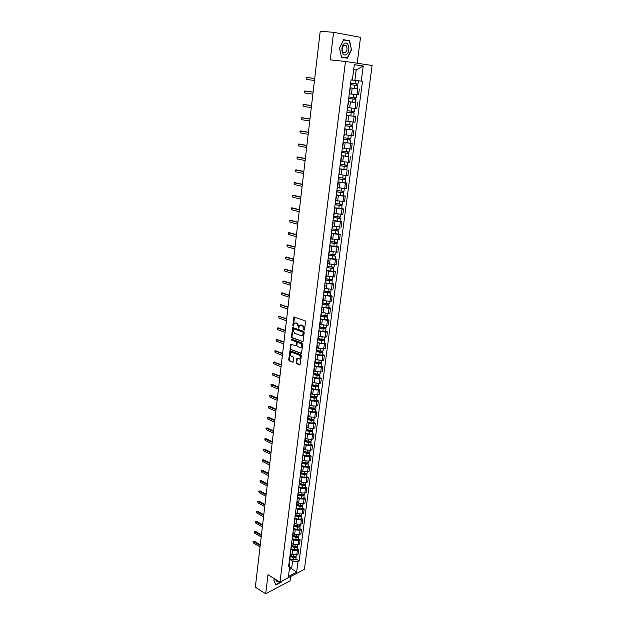 <?xml version="1.0" encoding="UTF-8"?>
<svg xmlns="http://www.w3.org/2000/svg" width="625" height="625" viewBox="0 0 625 625"><rect width="100%" height="100%" fill="white"/><g stroke="black" fill="none" stroke-linecap="round" stroke-linejoin="round"><path stroke-width="0.94" d="M304.055 330.164L304.539 329.781L305.531 321.703L305.031 320.727L293.977 317.047L292.789 325.531L293.133 326.203L294.461 323.289L295.875 323.047L296.758 323.367L298.344 326.453L298.562 328.172L299.906 325.258L302.234 325.328L303.836 328.438L304.055 330.164M296.156 362.789L296.648 363.758L300.055 364.852L301.344 355.656L300.852 354.688L289.953 350.711L288.703 359.836L289.188 360.797L293.141 362.117L293.805 357.961L293.312 356.992L291.57 356.312C290.148 355.242 289.906 353.984 290.844 352.547L292.039 352.359L298.922 355.031C300.359 356.094 300.609 357.352 299.672 358.805L296.828 358.625L296.156 362.789L300.117 364.789L299.586 364.93M279.977 582.094L268 574.734L265.695 593.75L255.336 587.18L320.211 31.25L333.594 32.312L330.258 59.883L345.484 61.477L279.977 582.094L304.391 569.336L372.117 65.477L345.484 61.477M302.445 341.742L303.125 341.211L304.227 332.297L303.727 331.328L292.719 327.555L291.438 336.844L291.93 337.805L302.945 341.625M302.781 344.023L301.477 353.305L290.547 349.344L290.062 348.391L290.727 344.195L295.398 345.734L296.07 345.211L296.375 342.711L295.883 341.742L291.477 340.086L291.289 339.094L302.281 343.055L302.781 344.023M357.18 63.234L360.531 37.359L333.594 32.312M265.695 593.75L290.102 580.859L290.664 576.508M349.672 93.805L356.977 94.719L357.742 88.852L350.039 87.898M357.742 88.852L350.906 87.953M349.266 93.898L350.414 88.008M356.977 94.719L358.57 94.883L359.336 89.031M355.414 102.531L348.266 101.711M347.484 107.82L348.625 101.961M348.211 107.617L356.766 108.625L357.523 102.828M346.523 115.312L355.734 116.5L346.508 115.398M345.711 121.625L346.844 115.789M346.148 121.219L354.977 122.25L355.734 116.5M351.992 129.734L344.766 128.969M343.953 135.305L344.344 135.242M344.414 134.742L353.203 135.758L353.953 130.055M343.055 142.297L352.188 143.492L343.039 142.422M342.211 148.859L343.344 143.078M342.688 148.148L351.445 149.141L352.188 143.492M348.5 156.445L341.328 155.758M340.492 162.305L340.883 162.195M340.984 161.445L349.703 162.414L350.438 156.812M346.781 169.633L339.633 168.984M338.781 175.625L339.898 169.898M339.289 174.617L347.969 175.57L348.703 170.016M345.07 182.703L346.984 183.109L345.406 183.141L337.953 182.094M337.086 188.836L337.484 188.672M337.609 187.68L346.258 188.617L346.984 183.109M336.164 195.984L336.109 196.398M343.375 195.656L345.273 196.094L343.703 196.148L336.281 195.086M335.406 201.93L336.508 196.25M335.945 200.633L344.562 201.547L345.273 196.094M334.5 208.961L334.438 209.43M341.695 208.508L343.586 208.961L342.016 209.047L334.625 207.969M333.734 214.906L334.141 214.695M334.297 213.477L342.875 214.375L343.586 208.961M332.852 221.836L332.781 222.344M340.031 221.25L341.914 221.719L340.344 221.836L332.992 220.75M332.086 227.781L332.492 227.547M332.664 226.211L341.203 227.086L341.914 221.719M331.211 234.594L331.141 235.156M338.383 233.883L340.25 234.375L338.68 234.508L331.367 233.414M330.445 240.539L330.852 240.281M331.039 238.836L339.547 239.695L340.25 234.375M329.586 247.25L329.508 247.852M336.742 246.406L338.602 246.922L337.039 247.086L329.75 245.977M328.828 253.188L329.234 252.906M329.43 251.359L337.906 252.195L338.602 246.922M327.977 259.797L327.898 260.438M335.117 258.828L336.969 259.359L335.406 259.555L328.156 258.43M327.219 265.734L327.625 265.43M327.836 263.773L336.281 264.594L336.969 259.359M326.383 272.234L326.297 272.922M333.508 271.148L335.344 271.695L333.789 271.914L326.57 270.781M325.617 278.172L326.031 277.844M326.258 276.086L334.664 276.891L335.344 271.695M324.797 284.578L324.703 285.305M331.914 283.367L333.742 283.93L332.188 284.172L324.992 283.031M324.039 290.508L324.445 290.156M324.688 288.297L331.508 289.328L333.062 289.078L333.742 283.93M323.227 296.812L323.133 297.578M330.328 295.484L332.148 296.07L330.594 296.336L323.438 295.18M322.469 302.734L322.875 302.367M323.133 300.406L329.93 301.445L331.477 301.172L332.148 296.07M321.672 308.945L321.57 309.75M328.758 307.5L330.562 308.102L329.016 308.391L321.891 307.227M320.906 314.867L321.32 314.477M321.586 312.414L328.352 313.461L329.898 313.164L330.562 308.102M320.125 320.977L320.016 321.82M327.203 319.414L329 320.039L327.453 320.352L320.359 319.172M319.367 326.898L319.781 326.484M320.055 324.32L326.797 325.383L328.336 325.055L329 320.039M318.594 332.906L318.484 333.789M325.656 331.234L327.445 331.875L325.898 332.211L318.836 331.023M317.836 338.828L318.25 338.398M318.539 336.133L325.25 337.203L326.789 336.852L327.445 331.875M317.078 344.742L316.961 345.664M324.125 342.961L325.898 343.617L324.359 343.977L317.328 342.781M316.32 350.656L316.734 350.211L320.305 351.117L323.086 350.914M317.031 347.852L323.711 348.922L325.25 348.555L325.898 343.617M315.57 356.484L315.445 357.438M322.602 354.594L324.367 355.258L322.836 355.641L317.758 355.172L315.828 354.438M314.812 362.391L315.227 361.922M315.539 359.477L322.195 360.555L323.727 360.164L324.367 355.258M314.078 368.125L313.945 369.117M321.094 366.125L322.852 366.812L321.32 367.219L316.266 366.758L314.344 366.008M313.32 374.031L313.734 373.539M314.062 371.008L320.688 372.086L322.211 371.672L322.852 366.812M312.594 379.672L312.461 380.703M319.602 377.57L321.344 378.273L319.82 378.703L314.781 378.25L312.875 377.477M311.836 385.578L312.258 385.07M312.594 382.438L319.188 383.531L320.711 383.094L321.344 378.273M311.125 391.125L310.984 392.195M318.117 388.922L319.852 389.641L318.328 390.086L313.312 389.641L311.414 388.859M310.367 397.031L310.789 396.5M311.133 393.789L317.703 394.883L319.227 394.422L319.852 389.641M309.664 402.492L309.523 403.594M316.648 400.188L318.375 400.922L316.852 401.391L311.852 400.953L309.969 400.148M308.906 408.391L309.328 407.844M309.688 405.039L311.234 405.703L316.227 406.141L317.75 405.664L318.375 400.922M308.219 413.766L308.07 414.898M315.188 411.359L316.906 412.109L315.383 412.594L310.406 412.164L308.531 411.344M307.461 419.656L307.883 419.094M308.258 416.203L309.797 416.883L314.766 417.312L316.281 416.812L316.906 412.109M306.781 424.945L306.633 426.117M313.734 422.445L315.445 423.203L313.93 423.711L308.969 423.297L307.102 422.461M306.031 430.836L306.453 430.25M306.828 427.281L308.367 427.977L313.32 428.391L314.828 427.875L315.445 423.203M305.359 436.039L305.203 437.242M312.297 433.437L314 434.219L312.484 434.75L307.547 434.336L305.688 433.484M304.602 441.922L305.031 441.328M305.422 438.273L306.945 438.977L311.875 439.391L313.391 438.852L314 434.219M303.945 447.047L303.789 448.281M310.875 444.352L312.562 445.141L311.055 445.695L306.133 445.289L304.281 444.422M303.195 452.93L303.617 452.312M304.023 449.172L305.539 449.891L310.453 450.297L311.961 449.734L312.562 445.141M302.547 457.969L302.383 459.234M309.461 455.18L311.141 455.984L309.633 456.555L304.727 456.156L302.891 455.266M301.789 463.844L302.219 463.211M302.633 459.992L304.141 460.727L309.039 461.117L310.539 460.539L311.141 455.984M301.156 468.797L300.992 470.102M308.055 465.922L309.727 466.734L308.227 467.328L303.336 466.937L301.508 466.039M300.398 474.672L300.828 474.023M301.25 470.727L302.75 471.469L307.633 471.859L309.133 471.266L309.727 466.734M299.773 479.547L299.609 480.875M306.656 476.578L308.328 477.406L306.828 478.016L301.953 477.633L300.141 476.719M299.023 485.414L299.453 484.75M299.883 481.375L301.375 482.133L306.234 482.516L307.734 481.898L308.328 477.406M298.406 490.211L298.234 491.57M305.281 487.156L306.938 488L305.438 488.625L300.586 488.25L298.781 487.32M297.656 496.07L298.086 495.391M298.523 491.945L300.008 492.711L304.852 493.086L306.352 492.453L306.938 488M297.047 500.797L296.867 502.187M303.906 497.648L305.555 498.508L304.062 499.148L299.227 498.781L297.43 497.836M296.297 506.648L296.727 505.953M297.18 502.43L298.656 503.211L303.477 503.578L304.977 502.93L305.555 498.508M295.703 511.297L295.523 512.719M302.547 508.063L304.188 508.938L302.695 509.594L297.875 509.234L296.086 508.273M294.953 517.148L295.383 516.43M295.844 512.836L297.312 513.633L302.117 513.992L303.609 513.32L304.188 508.938M294.367 521.719L294.18 523.164M301.195 518.398L302.828 519.281L301.336 519.961L296.539 519.609L294.758 518.633M293.617 527.562L294.047 526.836M294.516 523.164L295.977 523.969L300.766 524.32L302.25 523.633L302.828 519.281M293.039 532.055L292.852 533.531M299.852 528.656L301.477 529.555L299.992 530.25L295.211 529.898L293.438 528.914M292.289 537.898L292.719 537.156M293.195 533.414L294.656 534.227L299.422 534.578L300.906 533.875L301.477 529.555M291.719 542.32L291.531 543.82M298.523 538.836L300.141 539.742L298.656 540.453L293.891 540.117L292.133 539.117M290.969 548.148L291.406 547.391M291.891 543.586L293.336 544.414L298.094 544.75L299.578 544.031L300.141 539.742M290.414 552.5L290.219 554.031M297.203 548.938L298.812 549.859L297.328 550.586L292.586 550.25L290.836 549.242M289.664 558.328L290.094 557.555M290.594 553.68L292.031 554.516L296.773 554.852L298.25 554.117L298.812 549.859M351.07 79.836L352.336 80L351.07 79.859L288.656 566.227L289.82 565.633L289.148 562.367M289.297 569.648L291.633 568.453L292.586 561.078L298.039 561.453L299.172 560.875L362.5 81.273L351.062 79.891L354.875 80.336L356.211 69.984L353.672 69.625M353.664 69.703L356.211 69.984L363.258 65.992L361.266 81.117L354.875 80.336M352.336 80L354.312 64.672L363.258 65.992M362.5 81.273L361.266 81.117M298.039 561.453L296.625 572.211L288.422 576.484L289.82 565.633M347.43 58.195L351.484 50L349.633 40.766L343.633 39.688L339.508 47.992L341.445 57.266L347.43 58.195M274.547 578.758L273.82 580.312L275.812 584.977L281.258 582.125L281.688 581.203M289.609 567.25L296.625 572.211M292.586 561.078L289.539 559.289M295.891 558.961L299.172 560.875M346.812 40.547L343.516 39.93M351.172 49.953L347.242 57.898L341.445 57L339.562 48.016L343.562 39.969L349.367 41.008L351.484 50M346.805 40.523L349.633 40.766M304.469 329.984L304.367 328.328L302.766 325.219L302.234 325.328M300.82 324.914L302.766 325.219M295.367 322.961L297.289 323.258L298.875 326.352L298.977 327.992M294.461 316.992L293.539 326.023M293.195 327.5L291.969 336.727L292.461 337.688L302.953 341.609M303.297 332.828L302.945 332.148L293.672 328.766L293.07 330.234L294.648 333.312L300.969 335.648L302.43 335.398L303.297 332.828L303.82 332.719L302.945 332.148M293.648 328.758L303.477 332.039M302.062 335.633L302.961 335.281L303.688 333.812L303.156 333.93M303.82 332.719L303.688 333.812M301.008 353.383L290.547 349.344M291.203 344.133L290.594 348.266L291.078 349.227M295.984 345.633L296.602 345.086L296.906 342.594L296.414 341.625L291.477 340.086M291.727 339.094L292.008 339.969M299.82 347.414L301.055 347.211C302.016 345.742 301.766 344.477 300.312 343.414L297.867 342.492L297.195 343.016L296.891 345.523L297.383 346.484L299.82 347.414M300.805 347.383L301.578 347.094C302.539 345.625 302.297 344.359 300.844 343.289L300.312 343.414M297.82 342.477L300.844 343.289M297.297 358.555L296.688 362.664M299.438 358.961L300.203 358.672C301.141 357.227 300.891 355.969 299.453 354.898L298.922 355.031M291.602 352.273L299.453 354.898M290.422 350.648L289.227 359.711L289.711 360.664L292.688 362.188M357.773 85.539L350.453 84.641L357.773 85.539L357.352 88.742L350.047 87.844M356.461 83.844L356.266 85.359M350.648 83.133L357.969 84.031L358.391 80.82L355.422 80.453L355 83.664M351.062 79.922L355.422 80.453M357.141 83.93L356.945 85.438M306.484 77.414L314.703 78.43L306.133 77.492L306.25 79.422L314.469 80.453M348.688 98.445L355.961 99.359L355.547 102.531L348.273 101.641M348.68 98.461L355.961 99.359M354.656 97.711L354.461 99.188M355.422 94.539L353.102 94.258M351.664 94.07L349.672 93.812M348.875 96.961L356.164 97.859L356.539 94.664M349.664 93.828L356.578 94.68M355.336 97.789L355.148 99.227M346.93 112.125L354.172 113.055L353.766 116.195M346.922 112.164L354.172 113.055M352.867 111.453L352.68 112.898M347.117 110.68L354.367 111.57L354.773 108.453M353.547 111.523L353.367 112.898M345.188 125.688L352.398 126.633L351.992 129.75L344.781 128.859M345.18 125.742L352.398 126.633M351.094 125.07L350.906 126.484M345.367 124.273L352.594 125.164L352.992 122.117M351.766 125.141L351.594 126.453M344.297 43.57C339.852 46.469 342.227 57.812 346.516 54.367C350.891 51.516 348.633 40.219 344.297 43.57M343.852 45.211C341.859 47.578 341.664 50.008 343.266 52.516L345.375 52.602C347.359 50.234 347.547 47.805 345.945 45.297L343.852 45.211M347.242 57.898L341.422 57.141M275.969 579.633C276.102 581.688 277.062 582.273 278.859 581.406M281.336 581.383L275.82 584.68L273.891 580.164M304.938 90.969L313.109 92.062L304.57 91.047L304.711 92.961L312.875 94.086M304.047 104.461L311.531 105.578M311.531 105.625L303.031 104.484L303.18 106.375L311.297 107.609M302.492 117.773L309.969 118.977M309.961 119.039L301.5 117.813L301.664 119.687L309.734 121.008M343.461 139.133L350.641 140.094L350.234 143.188M343.453 139.203L350.641 140.094M349.336 138.57L349.156 139.961M343.641 137.742L350.828 138.633L351.219 135.656M350.008 138.633L349.844 139.883M341.75 152.461L348.898 153.438L348.5 156.492M341.742 152.555L348.898 153.438M341.344 155.617L348.492 156.5M347.594 151.953L347.414 153.312M341.93 151.102L349.086 151.992L349.469 149.078M348.266 152.016L348.109 153.203M300.953 130.969L308.422 132.258M308.414 132.344L299.984 131.023L300.156 132.875L308.18 134.297M299.43 144.055L306.883 145.43M306.875 145.539L298.484 144.117L298.664 145.961L306.648 147.477M340.055 165.672L347.164 166.664L346.773 169.703L339.656 168.82M340.039 165.781L347.164 166.664M345.867 165.227L345.695 166.547M340.227 164.344L347.352 165.227L347.727 162.391M346.531 165.273L346.383 166.406M338.375 178.773L345.453 179.781L345.062 182.789L337.977 181.906M338.359 178.898L345.453 179.781M344.148 178.375L343.984 179.672M338.539 177.477L345.641 178.352L346 175.578M344.82 178.422L344.68 179.492M336.711 191.758L343.75 192.781L343.367 195.75M336.688 191.898L343.75 192.781M336.305 194.891L343.367 195.766M342.453 191.422L342.289 192.688M336.875 190.492L343.938 191.367L344.289 188.656M343.117 191.461L342.984 192.477M335.055 204.633L342.07 205.672L341.68 208.633L334.656 207.758M335.039 204.797L342.07 205.672M340.773 204.352L340.609 205.586M335.219 203.398L342.25 204.273L342.594 201.625M341.43 204.383L341.305 205.344M333.414 217.406L340.398 218.453L340.016 221.375M333.398 217.578L340.398 218.453M333.016 220.516L340.016 221.391M339.102 217.172L338.945 218.383M333.57 216.195L340.578 217.047M339.758 217.203L339.641 218.102M331.797 230.062L338.742 231.125L338.359 234.039L331.398 233.164M331.766 230.258L338.742 231.125M337.445 229.883L337.289 231.062M331.945 228.883L338.922 229.734M338.102 229.906L337.992 230.75M330.18 242.617L337.102 243.695L336.719 246.578L329.789 245.711M330.156 242.828L337.102 243.695M335.805 242.484L335.656 243.641M330.328 241.461L337.281 242.313M336.461 242.508L336.359 243.297M328.586 255.07L335.469 256.156L335.102 259M328.555 255.289L335.469 256.156M328.188 258.148L335.094 259.016M334.18 254.984L334.031 256.109M328.727 253.938L335.648 254.781M334.828 255L334.734 255.734M297.922 157.031L305.359 158.492M305.344 158.617L297 157.109L297.188 158.93L305.117 160.539M296.422 169.906L303.852 171.438M303.828 171.586L295.523 169.984L295.719 171.797L303.609 173.484M294.93 182.664L302.352 184.273M302.328 184.445L294.055 182.758L294.266 184.547L302.109 186.328M293.461 195.32L300.867 197.008M300.844 197.195L292.609 195.422L292.82 197.195L300.625 199.062M292 207.875L299.391 209.633M299.367 209.836L291.164 207.977L291.391 209.742L299.148 211.695M290.547 220.328L297.93 222.156M297.906 222.375L289.742 220.43L289.969 222.18L297.688 224.219M289.117 232.672L296.484 234.57M296.453 234.812L288.328 232.781L288.562 234.516L296.242 236.633M287.695 244.922L295.047 246.883M295.016 247.141L286.922 245.031L287.172 246.75L294.805 248.953M327 267.414L331.453 268.383L333.125 268.07L333.852 268.516L333.484 271.328M326.969 267.648L333.852 268.516M326.609 270.484L333.484 271.352M332.562 267.375L332.422 268.477M327.141 266.305L334.031 267.148M333.211 267.391L333.125 268.07M325.43 279.656L329.859 280.648L331.531 280.305L332.25 280.766L331.891 283.562M325.398 279.906L329.43 280.812L332.25 280.766M325.039 282.719L329.062 283.625L331.883 283.578M330.961 279.664L330.82 280.742M325.57 278.578L329.602 279.477L332.43 279.414M331.609 279.672L331.531 280.305M323.867 291.797L330.664 292.922L330.297 295.711L327.484 295.781L323.477 294.852M323.836 292.062L327.844 292.984L330.664 292.922M329.375 291.852L329.234 292.906M324.008 290.742L328.016 291.664L330.844 291.578M330.023 291.859L329.945 292.438M322.328 303.844L326.711 304.875L328.375 304.477L329.086 304.977L328.734 307.719M322.289 304.117L326.281 305.062L329.086 304.977M321.938 306.883L325.922 307.836L328.727 307.742M327.805 303.945L327.664 304.969M322.461 302.812L326.453 303.75L329.266 303.641M328.445 303.945L328.375 304.477M320.789 315.781L325.156 316.844L326.82 316.406L327.523 316.93L327.172 319.648M320.758 316.078L324.727 317.039L327.523 316.93M320.406 318.82L324.367 319.789L327.164 319.672M326.242 315.93L326.109 316.93M321.047 314.805L324.891 315.742L327.695 315.633L327.969 313.516M326.883 315.93L326.82 316.406M319.273 327.633L323.617 328.711L325.273 328.25L325.977 328.789L325.625 331.484M319.234 327.938L323.188 328.914L325.977 328.789M318.883 330.656L322.828 331.648L325.625 331.508M324.695 327.82L324.562 328.797M319.664 326.711L323.352 327.625L326.148 327.469M325.328 327.812L325.273 328.25M317.766 339.375L322.086 340.477L323.742 339.984L324.438 340.547L324.094 343.219M317.727 339.695L321.656 340.703L324.438 340.547M317.375 342.398L321.305 343.406L324.086 343.25M323.156 339.617L323.031 340.562M318.227 338.508L321.82 339.422L324.609 339.266L324.867 337.266M316.266 351.031L320.57 352.156L322.227 351.633L322.914 352.211L322.57 354.859M316.227 351.367L320.141 352.383L322.914 352.211M315.883 354.047L319.789 355.07L322.562 354.891M321.633 351.312L321.516 352.242M314.789 362.594L319.062 363.734L320.719 363.188L321.406 363.781L321.062 366.406M314.742 362.938L318.633 363.977L321.406 363.781M314.398 365.594L318.289 366.641L321.055 366.438M320.125 362.914L320.008 363.82M315.25 361.773L318.797 362.719L321.57 362.5M313.312 374.062L317.57 375.227L319.219 374.648L319.906 375.258L319.562 377.867M313.266 374.422L317.141 375.477L319.906 375.258M312.93 377.055L316.797 378.117L319.555 377.898M318.625 374.422L318.508 375.305M313.773 373.266L317.305 374.227L320.07 373.984M312 385.477L316.094 386.617L317.742 386.016L318.414 386.648L318.078 389.227M311.805 385.805L315.664 386.883L318.414 386.648M311.469 388.422L315.32 389.5L318.07 389.258M317.133 385.836L317.023 386.695M312.305 384.664L315.82 385.648L318.578 385.406L318.812 383.617M310.664 396.797L314.625 397.922L316.266 397.289L316.938 397.938L316.602 400.5M310.359 397.102L314.195 398.195L316.938 397.938M310.023 399.695L313.859 400.797L316.602 400.531M315.664 397.164L315.555 398M310.852 395.977L314.352 396.969L317.102 396.68M309.289 408.008L313.164 409.141L314.812 408.484L315.477 409.148L315.141 411.688M308.992 408.336L312.742 409.422L315.477 409.148M308.586 410.883L312.406 412L315.141 411.719M314.195 408.398L314.094 409.219M309.414 407.195L312.898 408.203L315.641 407.898M308.484 414.406L307.875 419.156L311.727 420.266L313.359 419.578L314.023 420.266L313.688 422.781M307.688 419.484L311.297 420.563L314.023 420.266M307.164 421.984L310.961 423.117L313.688 422.813M312.75 419.547L312.641 420.336M307.984 418.32L311.453 419.352L314.18 419.023M306.461 430.148L310.289 431.305L311.922 430.594L312.578 431.289L312.25 433.789M306.344 430.547L309.859 431.609L312.578 431.289M305.75 432.992L309.531 434.148L312.25 433.828M311.305 430.602L311.211 431.375M306.562 429.367L310.016 430.406L312.734 430.094L312.945 428.5M286.281 257.07L293.617 259.094M293.586 259.375L285.531 257.188L285.789 258.883L293.375 261.164M284.883 269.117L292.203 271.211M292.172 271.5L284.156 269.234L284.414 270.922L291.961 273.281M283.5 281.07L290.805 283.219M290.766 283.531L282.789 281.188L283.055 282.859L290.562 285.297M282.125 292.93L289.414 295.141M289.375 295.469L281.43 293.047L281.703 294.703L289.172 297.219M287.992 307.305L280.555 304.727L288.031 306.961M281.242 304.609L280.086 304.805L280.359 306.453L287.789 309.039M286.625 319.039L279.227 316.398L286.664 318.688M279.914 316.266L278.75 316.469L279.031 318.109L286.422 320.766M277.867 327.961L285.312 330.312M285.266 330.688L277.43 328.047L277.711 329.672L285.062 332.398M276.539 339.438L283.961 341.852M283.914 342.242L276.109 339.523L276.406 341.141L283.719 343.938M275.227 350.82L282.625 353.297M282.578 353.703L274.812 350.914L275.109 352.516L282.383 355.383M273.922 362.117L281.305 364.656M281.25 365.07L273.516 362.219L273.82 363.805L281.055 366.742M272.633 373.328L279.984 375.922M279.938 376.352L272.234 373.43L272.547 375.008L279.742 378.008M271.344 384.453L272.141 384.305L278.68 387.094M278.633 387.547L270.969 384.555L271.273 386.117L278.438 389.188M270.07 395.484L270.875 395.336L277.391 398.188M277.336 398.648L269.703 395.594L270.016 397.148L277.141 400.281M268.812 406.438L269.625 406.281L276.102 409.188M276.047 409.664L268.453 406.539L268.773 408.086L275.859 411.281M267.555 417.305L268.383 417.141L274.828 420.109M274.773 420.602L267.211 417.406L267.531 418.945L274.586 422.203M305.062 441.078L308.867 442.25L310.445 441.539M304.984 441.508L308.438 442.57L311.148 442.234L310.516 441.523M304.352 443.922L308.109 445.086L310.828 444.711M309.883 441.578L309.781 442.328M305.156 440.32L308.594 441.375L311.312 441.008M266.312 428.086L267.156 427.922L273.57 430.938M273.508 431.445L265.984 428.188L266.305 429.719L273.32 433.039M303.664 451.93L307.453 453.117L308.75 452.953L308.867 452.438M304.203 447.742L303.609 452.383L307.031 453.445L309.727 453.094L309.156 452.398M302.961 454.758L306.703 455.945L309.406 455.547M308.461 452.461L308.367 453.188M303.758 451.188L307.18 452.266L309.891 451.875M265.078 438.781L265.93 438.609L272.312 441.688M272.25 442.211L264.758 438.891L265.086 440.406L272.07 443.789M302.281 462.695L306.055 463.898L307.352 463.719L307.336 463.25M302.227 463.148L305.625 464.234L308.32 463.867L307.805 463.18M301.578 465.516L305.305 466.711L308 466.297M307.055 463.258L306.961 463.969M302.375 461.977L305.781 463.062L308.477 462.656M263.859 449.398L264.719 449.227L271.07 452.359M271.008 452.891L263.547 449.508L263.875 451.016L270.82 454.453M300.914 473.375L304.664 474.602L305.953 474.414L305.836 473.969M300.852 473.836L304.242 474.937L306.922 474.555L306.453 473.875M300.211 476.188L303.922 477.398L306.609 476.969M305.656 473.977L305.57 474.664M301 472.68L304.391 473.781L307.078 473.352M262.641 459.938L263.516 459.758L269.836 462.937M269.766 463.484L262.344 460.047L262.672 461.539L269.586 465.039M299.547 483.977L303.289 485.211L304.57 485.016L304.359 484.609M299.484 484.445L302.859 485.562L305.539 485.156L305.109 484.492M298.852 486.773L302.547 488.008L305.227 487.555M304.273 484.609L304.188 485.281M299.633 483.297L303.008 484.414L305.695 483.969M261.438 470.398L262.32 470.211L268.609 473.445M268.539 474L261.148 470.5L261.484 471.992L268.359 475.547M298.195 494.492L301.922 495.742L303.203 495.539L302.906 495.164L302.82 495.812M298.133 494.977L301.492 496.109L304.164 495.688L303.766 495.023M297.5 497.281L301.18 498.531L303.852 498.062M298.281 493.836L301.641 494.961L304.32 494.5M260.242 480.773L261.133 480.586L267.391 483.867M267.32 484.438L259.961 480.883L260.305 482.359L267.141 485.969M296.859 504.93L300.562 506.195L301.836 505.984L301.594 505.633M296.797 505.422L300.133 506.57L302.797 506.125L302.43 505.477M296.164 507.711L299.82 508.969L302.492 508.484M296.938 504.289L300.281 505.43L302.953 504.953M259.062 491.07L259.961 490.875L266.18 494.219M266.117 494.797L258.789 491.18L259.125 492.648L265.938 496.32M295.523 515.289L299.211 516.57L300.297 516.016M295.461 515.789L298.789 516.945L301.445 516.492L301.109 515.852M294.836 518.062L298.477 519.336L301.141 518.828M295.609 514.664L298.938 515.82L301.594 515.32M257.883 501.297L258.789 501.094L264.984 504.484M264.914 505.078L257.617 501.406L257.961 502.867L264.742 506.586M294.203 525.562L297.875 526.859L298.992 526.328M294.141 526.078L297.453 527.25L300.102 526.773L299.789 526.141M293.516 528.328L297.148 529.617L299.797 529.094M294.281 524.961L297.594 526.133L300.25 525.617M256.719 511.445L257.633 511.234L263.797 514.672M263.727 515.281L256.461 511.547L256.805 513L263.547 516.781M292.898 535.766L296.547 537.078L297.695 536.555M292.828 536.289L296.125 537.477L298.766 536.984L298.477 536.359M292.211 538.523L295.82 539.82L298.461 539.281M292.969 535.18L296.266 536.359L298.914 535.828M255.562 521.516L256.484 521.305L262.617 524.789M262.539 525.406L255.312 521.617L255.656 523.062L262.367 526.891M291.594 545.891L295.234 547.211L296.398 546.703M291.523 546.422L294.812 547.617L297.438 547.117L297.172 546.492M290.906 548.633L294.508 549.953L297.141 549.391M291.672 545.32L294.953 546.516L297.594 545.969M254.406 531.508L255.344 531.297L261.445 534.828M261.367 535.461L254.172 531.617L254.523 533.055L261.195 536.938M290.305 555.938L293.93 557.273L295.109 556.781M290.234 556.484L293.5 557.688L296.125 557.164L295.883 556.555M289.625 558.672L293.203 560L295.828 559.43M290.375 555.391L293.641 556.594L296.273 556.031M253.273 541.438L254.211 541.211L260.281 544.797M260.203 545.438L253.039 541.539L253.391 542.969L260.031 546.898M298.094 544.75L298.656 540.453M299.422 534.578L299.992 530.25M300.766 524.32L301.336 519.961M302.117 513.992L302.695 509.594M303.477 503.578L304.062 499.148M304.852 493.086L305.438 488.625M306.234 482.516L306.828 478.016M307.633 471.859L308.227 467.328M309.039 461.117L309.633 456.555M310.453 450.297L311.055 445.695M311.875 439.391L312.484 434.75M313.32 428.391L313.93 423.711M314.766 417.312L315.383 412.594M316.227 406.141L316.852 401.391M317.703 394.883L318.328 390.086M319.188 383.531L319.82 378.703M320.688 372.086L321.32 367.219M322.195 360.555L322.836 355.641M323.711 348.922L324.359 343.977M325.25 337.203L325.898 332.211M326.797 325.383L327.453 320.352M328.352 313.461L329.016 308.391M329.93 301.445L330.594 296.336M331.508 289.328L332.188 284.172M333.109 277.117L333.789 271.914M334.719 264.797L335.406 259.555M336.344 252.375L337.039 247.086M337.984 239.844L338.68 234.508M339.641 227.211L340.344 221.836M341.305 214.469L342.016 209.047M342.984 201.617L343.703 196.148M344.68 188.656L345.406 183.141M346.391 175.586L347.125 170.016M348.117 162.398L348.852 156.781M349.859 149.094L350.602 143.438M351.617 135.68L352.359 129.969M353.383 122.148L354.141 116.383M355.172 108.492L355.93 102.68M296.773 554.852L297.328 550.586M292.031 554.516L292.586 550.25M293.336 544.414L293.891 540.117M294.656 534.227L295.211 529.898M295.977 523.969L296.539 519.609M297.312 513.633L297.875 509.234M298.656 503.211L299.227 498.781M300.008 492.711L300.586 488.25M301.375 482.133L301.953 477.633M302.75 471.469L303.336 466.937M304.141 460.727L304.727 456.156M305.539 449.891L306.133 445.289M306.945 438.977L307.547 434.336M308.367 427.977L308.969 423.297M309.797 416.883L310.406 412.164M311.234 405.703L311.852 400.953M312.688 394.438L313.312 389.641M314.156 383.078L314.781 378.25M315.633 371.633L316.266 366.758M317.125 360.086L317.758 355.172M318.625 348.445L319.266 343.5M320.141 336.719L320.781 331.727M321.664 324.891L322.312 319.852M323.203 312.961L323.859 307.883M324.758 300.938L325.414 295.82M326.32 288.812L326.984 283.648M327.898 276.586L328.57 271.383M329.492 264.258L330.164 259.008M331.094 251.828L331.773 246.531M332.711 239.289L333.398 233.953M334.344 226.648L335.039 221.266M335.992 213.891L336.688 208.469M337.648 201.031L338.352 195.562M339.32 188.062L340.031 182.539M341.008 174.977L341.727 169.406M342.711 161.781L343.438 156.164M344.43 148.469L345.164 142.805M346.164 135.039L346.898 129.328M347.914 121.5L348.656 115.727M349.672 107.828L350.422 102.016M351.453 94.047L352.211 88.172M304.367 328.328L303.836 328.438M301.875 324.906L301.344 325.008M298.75 327.383L298.219 327.492M298.875 326.352L298.344 326.453M297.289 323.258L296.758 323.367M296.414 322.945L295.875 323.047M293.32 325.422L292.789 325.531M294.273 317.422L293.734 317.523M304.234 329.367L303.703 329.477M292.461 337.688L291.93 337.805M291.969 336.727L291.438 336.844M293.023 327.914L292.484 328.023M294.203 328.656L293.672 328.766M290.594 348.266L290.062 348.391M291.039 344.531L290.508 344.648M296.602 345.086L296.07 345.211M296.906 342.594L296.375 342.711M296.414 341.625L295.883 341.742M298.398 342.375L297.867 342.492M297.141 358.93L296.609 359.062M292.57 352.234L292.039 352.359M289.711 360.664L289.188 360.797M289.227 359.711L288.703 359.836M290.266 351.031L289.734 351.156M297.18 363.625L296.648 363.758M354.805 85.18L354.391 88.391M353.008 99.031L352.602 102.211M353.617 94.344L353.203 97.531M351.227 112.758L350.82 115.906M351.828 108.125L351.422 111.266M349.461 126.367L349.062 129.492M350.055 121.797L349.656 124.891M303.406 104.406L304.117 104.469M301.883 117.734L302.594 117.781M347.711 139.852L347.312 142.945M348.297 135.359L347.906 138.391M345.977 153.227L345.578 156.289M346.555 148.797L346.164 151.773M300.375 130.938L301.086 130.977M298.883 144.039L299.586 144.062M344.258 166.477L343.867 169.523M344.828 162.117L344.445 165.039M342.555 179.617L342.164 182.633M343.109 175.328L342.742 178.195M340.867 192.648L340.477 195.641M341.414 188.422L341.047 191.234M339.188 205.562L338.805 208.531M339.727 201.406L339.367 204.164M337.523 218.375L337.148 221.312M338.055 214.273L337.711 216.984M335.883 231.07L335.5 233.984M336.406 227.039L336.055 229.695M334.242 243.664L333.867 246.555M334.758 239.688L334.422 242.297M332.625 256.148L332.25 259.016M333.133 252.234L332.805 254.789M297.398 157.023L298.109 157.039M295.938 169.906L296.633 169.906M294.477 182.672L295.18 182.664M293.031 195.336L293.734 195.312M291.602 207.898L292.297 207.859M290.18 220.352L290.875 220.305M288.773 232.703L289.469 232.648M287.375 244.953L288.07 244.883M331.016 268.531L330.648 271.375M331.516 264.68L331.195 267.188M329.43 280.812L329.062 283.625M329.914 277.016L329.602 279.477M327.844 292.984L327.484 295.781M328.328 289.25L328.016 291.664M326.281 305.062L325.922 307.836M326.758 301.383L326.453 303.75M324.727 317.039L324.367 319.789M325.195 313.422L324.891 315.742M323.188 328.914L322.828 331.648M323.648 325.359L323.352 327.625M321.656 340.703L321.305 343.406M322.109 337.195L321.82 339.422M320.141 352.383L319.789 355.07M320.586 348.938L320.305 351.117M318.633 363.977L318.289 366.641M319.078 360.578L318.797 362.719M317.141 375.477L316.797 378.117M317.578 372.133L317.305 374.227M315.664 386.883L315.32 389.5M316.094 383.586L315.82 385.648M314.195 398.195L313.859 400.797M314.617 394.953L314.352 396.969M312.742 409.422L312.406 412M313.156 406.234L312.898 408.203M311.297 420.563L310.961 423.117M311.703 417.422L311.453 419.352M309.859 431.609L309.531 434.148M310.266 428.516L310.016 430.406M285.992 257.102L286.68 257.023M284.617 269.156L285.305 269.07M283.25 281.109L283.938 281.008M281.898 292.969L282.586 292.859M277.906 327.969L278.594 327.836M276.602 339.453L277.281 339.305M275.297 350.844L275.977 350.688M274.008 362.148L274.688 361.984M272.734 373.359L273.406 373.188M271.461 384.484L272.141 384.305M270.203 395.523L270.875 395.336M268.953 406.477L269.625 406.281M267.719 417.352L268.383 417.141M308.438 442.57L308.109 445.086M308.836 439.523L308.594 441.375M266.484 428.133L267.156 427.922M307.031 453.445L306.703 455.945M307.414 450.453L307.18 452.266M265.266 438.836L265.93 438.609M305.625 464.234L305.305 466.711M306.008 461.289L305.781 463.062M264.055 449.453L264.719 449.227M304.242 474.937L303.922 477.398M304.617 472.039L304.391 473.781M262.852 459.992L263.516 459.758M302.859 485.562L302.547 488.008M303.227 482.711L303.008 484.414M261.656 470.453L262.32 470.211M301.492 496.109L301.18 498.531M301.859 493.297L301.641 494.961M260.477 480.836L261.133 480.586M301.539 505.633L301.453 506.258M300.133 506.57L299.82 508.969M300.492 503.805L300.281 505.43M259.297 491.141L259.961 490.875M300.188 516.023L300.102 516.633M298.789 516.945L298.477 519.336M299.141 514.227L298.938 515.82M258.133 501.367L258.789 501.094M298.844 526.328L298.766 526.922M297.453 527.25L297.148 529.617M297.797 524.57L297.594 526.133M256.977 511.516L257.633 511.234M297.508 536.562L297.438 537.133M296.125 537.477L295.82 539.82M296.469 534.844L296.266 536.359M255.828 521.586L256.484 521.305M296.188 546.719L296.117 547.273M294.812 547.617L294.508 549.953M295.148 545.031L294.953 546.516M254.688 531.586L255.344 531.297M294.875 556.797L294.805 557.336M293.5 557.688L293.203 560M293.836 555.141L293.641 556.594M253.555 541.508L254.211 541.211M290.086 557.641L290.641 553.352M344.344 135.258L345.086 129.492M340.883 162.211L341.609 156.547M337.477 188.695L338.195 183.133M334.133 214.727L334.836 209.258M332.484 227.57L333.18 222.148M330.852 240.313L331.539 234.938M329.227 252.945L329.914 247.609M327.617 265.469L328.297 260.18M326.023 277.891L326.695 272.648M324.438 290.203L325.109 285.008M322.875 302.414L323.531 297.258M321.312 314.523L321.977 309.414M319.773 326.539L320.422 321.469M318.242 338.445L318.891 333.422M316.727 350.258L317.367 345.273M315.219 361.977L315.859 357.031M313.727 373.602L314.359 368.695M312.25 385.125L312.875 380.266M310.781 396.562L311.398 391.734M309.32 407.906L309.938 403.117M306.438 430.32L307.047 425.609M305.016 441.398L305.617 436.719M302.211 463.281L302.797 458.68M300.82 474.094L301.406 469.531M299.438 484.82L300.023 480.297M298.07 495.469L298.648 490.977M296.719 506.031L297.289 501.578M295.367 516.516L295.938 512.094M294.031 526.914L294.594 522.523M292.711 537.234L293.266 532.883M291.391 547.477L291.945 543.156M294.398 316.969L293.977 317.047M293.125 327.477L292.719 327.555M302.961 335.281L302.43 335.398M291.125 344.109L290.727 344.195M296.383 345.539L295.852 345.664M301.578 347.094L301.055 347.211M300.203 358.672L299.672 358.805M343.992 45.125L345.945 45.297M340.914 214.484L340.578 217.062M339.25 227.227L338.922 229.75M337.602 239.867L337.273 242.328M335.961 252.398L335.648 254.805M334.336 264.828L334.031 267.172M332.727 277.156L332.43 279.438M331.125 289.375L330.836 291.602M329.547 301.5L329.258 303.664M326.414 325.438L326.148 327.5M323.336 348.992L323.078 350.945M321.812 360.625L321.57 362.523M320.305 372.172L320.062 374.016M317.328 394.969L317.102 396.711M315.852 406.234L315.633 407.93M314.391 417.406L314.18 419.055M311.148 442.234L310.82 444.75M311.508 439.492L311.305 441.047M309.727 453.094L309.406 455.586M310.078 450.406L309.883 451.914M308.32 463.867L308 466.336M308.664 461.234L308.477 462.695M306.922 474.555L306.602 477.008M307.258 471.977L307.078 473.391M305.539 485.156L305.219 487.594M305.867 482.641L305.688 484.008M304.164 495.688L303.844 498.102M304.484 493.219L304.312 494.539M302.797 506.125L302.484 508.523M303.117 503.711L302.945 504.992M301.445 516.492L301.133 518.875M301.75 514.125L301.594 515.367M300.102 526.773L299.789 529.141M300.398 524.461L300.242 525.656M298.766 536.984L298.461 539.328M299.062 534.719L298.906 535.875M297.438 547.117L297.133 549.438M297.727 544.898L297.586 546.016M296.125 557.164L295.828 559.477M296.406 555L296.266 556.078"/></g></svg>
